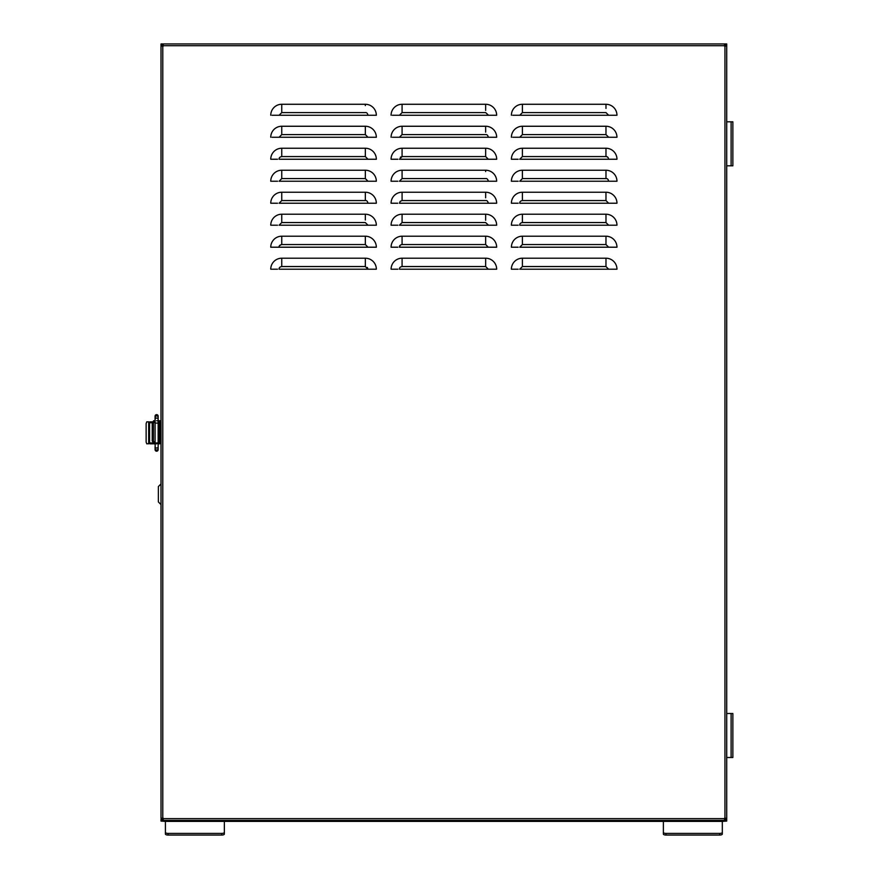 <?xml version="1.0" encoding="UTF-8"?>
<svg xmlns="http://www.w3.org/2000/svg" width="879" height="879" viewBox="0 0 879 879"><rect width="100%" height="100%" fill="white"/><g stroke="black" fill="none" stroke-linecap="round" stroke-linejoin="round"><path stroke-width="1.32" d="M726.713 439.39L726.713 424.964M512.721 137.256L616.97 137.256A10.998 10.998 0 0 0 605.983 126.257L522.401 126.257L522.401 134.597L605.983 134.597L608.642 137.256M392.397 137.256L496.657 137.256A10.998 10.998 0 0 0 485.658 126.257L402.077 126.257L402.077 134.597L485.658 134.597C486.955 134.355 487.845 135.245 488.317 137.256M272.072 137.256L376.333 137.256A10.998 10.998 0 0 0 365.334 126.257L281.752 126.257L281.752 134.597L365.334 134.597L367.993 137.256M512.721 115.259L616.97 115.259A10.998 10.998 0 0 0 605.983 104.271L522.401 104.271L522.401 112.6L605.983 112.6L608.642 115.259M392.397 115.259L496.657 115.259A10.998 10.998 0 0 0 485.658 104.271L402.077 104.271L402.077 112.6L485.658 112.6L488.306 115.05M272.072 115.259L376.333 115.259A10.998 10.998 0 0 0 365.334 104.271L281.752 104.271L281.752 112.6L365.334 112.6C366.631 112.369 367.521 113.259 367.993 115.259M162.34 46.147L161.022 45.708L161.022 818.206L163.219 818.206L163.219 820.404L726.713 820.404L726.713 819.085L724.516 819.085M161.022 818.206L162.34 818.206M162.34 45.939L163.219 45.268L161.022 45.268L161.022 43.95L163.219 43.95L163.219 46.147L161.022 46.147L161.011 127.971M725.395 46.147L726.713 45.268L724.516 45.268M725.395 818.206L726.713 819.085M163.219 818.206L163.219 819.085L161.022 819.085L161.022 820.404L724.516 820.404L724.516 818.206L726.713 818.206L726.713 46.147L724.516 46.147L724.516 43.95L163.219 43.95L726.713 43.95L726.713 121.807L726.713 68.463M277.5 247.208L376.333 247.208A10.998 10.998 0 0 0 365.334 236.209L281.752 236.209A10.998 10.998 0 0 0 270.754 247.208L279.093 247.208C278.863 245.9 279.742 245.021 281.752 244.549L365.334 244.549L367.993 247.208M397.846 247.208L391.078 247.208A10.998 10.998 0 0 1 402.077 236.209L485.658 236.209A10.998 10.998 0 0 1 496.657 247.208L399.418 247.208C399.308 245.757 400.187 244.867 402.077 244.549L485.658 244.549L488.317 247.208M518.17 247.208L511.402 247.208A10.998 10.998 0 0 1 522.401 236.209L605.983 236.209A10.998 10.998 0 0 1 616.97 247.208L519.742 247.208L522.401 244.549L605.983 244.549L608.642 247.208M277.533 269.205L270.754 269.205A10.998 10.998 0 0 1 281.752 258.206L365.334 258.206A10.998 10.998 0 0 1 376.333 269.205L279.093 269.205C278.984 267.754 279.874 266.864 281.752 266.546L365.334 266.546L367.993 269.205L367.334 267.447M397.846 269.205L391.078 269.205A10.998 10.998 0 0 1 402.077 258.206L485.658 258.206A10.998 10.998 0 0 1 496.657 269.205L399.418 269.205C399.308 267.754 400.187 266.864 402.077 266.546L485.658 266.546L488.317 269.205M518.17 269.205L511.402 269.205A10.998 10.998 0 0 1 522.401 258.206L605.983 258.206A10.998 10.998 0 0 1 616.97 269.205L519.742 269.205L522.401 266.546L605.983 266.546L608.642 269.205M518.17 225.211L511.402 225.211A10.998 10.998 0 0 1 522.401 214.223L605.983 214.223A10.998 10.998 0 0 1 616.97 225.211L519.742 225.211C519.632 223.771 520.511 222.881 522.401 222.552L605.983 222.552L608.642 225.211M397.846 225.211L391.078 225.211A10.998 10.998 0 0 1 402.077 214.223L485.658 214.223A10.998 10.998 0 0 1 496.657 225.211L399.418 225.211L402.077 222.552L485.658 222.552L488.306 225.002M277.533 225.211L270.754 225.211A10.998 10.998 0 0 1 281.752 214.223L365.334 214.223A10.998 10.998 0 0 1 376.333 225.211L279.093 225.211L281.752 222.552L365.334 222.552L367.993 225.211M518.17 203.225L511.402 203.225A10.998 10.998 0 0 1 522.401 192.226L605.983 192.226A10.998 10.998 0 0 1 616.97 203.225L519.742 203.225C519.632 201.774 520.511 200.895 522.401 200.566L605.983 200.566L608.642 203.225M397.726 203.225L391.078 203.225A10.998 10.998 0 0 1 402.077 192.226L485.658 192.226A10.998 10.998 0 0 1 496.657 203.225L399.418 203.225L400.198 201.346L402.077 200.566L485.658 200.566C486.955 200.324 487.845 201.214 488.317 203.225M277.533 203.225L270.754 203.225A10.998 10.998 0 0 1 281.752 192.226L365.334 192.226A10.998 10.998 0 0 1 376.333 203.225L279.093 203.225L281.752 200.566L365.334 200.566C366.631 200.324 367.521 201.214 367.993 203.225M518.17 181.239L511.402 181.239A10.998 10.998 0 0 1 522.401 170.24L605.983 170.24A10.998 10.998 0 0 1 616.97 181.239L519.742 181.239L522.401 178.569L605.983 178.569C607.422 178.459 608.312 179.349 608.642 181.239M397.846 181.239L391.078 181.239A10.998 10.998 0 0 1 402.077 170.24L485.658 170.24A10.998 10.998 0 0 1 496.657 181.239L399.418 181.239L402.077 178.569L485.658 178.569C486.955 178.338 487.845 179.228 488.317 181.239M277.533 181.239L270.754 181.239A10.998 10.998 0 0 1 281.752 170.24L365.334 170.24A10.998 10.998 0 0 1 376.333 181.239L279.093 181.239L281.752 178.569L365.334 178.569L367.993 181.239M518.17 159.242L511.402 159.242A10.998 10.998 0 0 1 522.401 148.243L605.983 148.243A10.998 10.998 0 0 1 616.97 159.242L519.742 159.242L522.401 156.583L605.983 156.583C607.422 156.473 608.312 157.363 608.642 159.242M397.846 159.242L391.078 159.242A10.998 10.998 0 0 1 402.077 148.243L485.658 148.243A10.998 10.998 0 0 1 496.657 159.242L399.418 159.242L402.077 156.583L485.658 156.583L488.317 159.242M277.533 159.242L270.754 159.242A10.998 10.998 0 0 1 281.752 148.243L365.334 148.243A10.998 10.998 0 0 1 376.333 159.242L279.093 159.242C278.984 157.802 279.874 156.912 281.752 156.583L365.334 156.583L367.993 159.242M605.983 222.552L605.983 214.223A10.998 10.998 0 0 1 616.97 225.211A10.998 10.998 0 0 0 605.983 214.223L522.401 214.223L522.401 222.552M485.658 220.299L485.658 214.223A10.998 10.998 0 0 1 496.657 225.211A10.998 10.998 0 0 0 485.658 214.223L402.077 214.223L402.077 222.552M365.334 220.014L365.334 214.223A10.998 10.998 0 0 1 376.333 225.211A10.998 10.998 0 0 0 365.334 214.223L281.752 214.223L281.752 222.552M605.983 156.583L605.983 148.243A10.998 10.998 0 0 1 616.97 159.242A10.998 10.998 0 0 0 605.983 148.243L522.401 148.243L522.401 156.583M485.658 156.583L485.658 148.243A10.998 10.998 0 0 1 496.657 159.242A10.998 10.998 0 0 0 485.658 148.243L402.077 148.243L402.077 156.583L400.33 157.242M365.334 156.583L365.334 148.243A10.998 10.998 0 0 1 376.333 159.242A10.998 10.998 0 0 0 365.334 148.243L281.752 148.243L281.752 156.583M726.713 795.934L726.713 818.646M365.334 236.209A10.998 10.998 0 0 1 376.333 247.208A10.998 10.998 0 0 0 365.334 236.209L365.334 244.549M270.754 247.208A10.998 10.998 0 0 1 281.752 236.209A10.998 10.998 0 0 0 270.754 247.208M485.658 236.209A10.998 10.998 0 0 1 496.657 247.208A10.998 10.998 0 0 0 485.658 236.209L485.658 244.549M402.077 236.209A10.998 10.998 0 0 0 391.078 247.208A10.998 10.998 0 0 1 402.077 236.209L402.077 244.549M605.983 236.209A10.998 10.998 0 0 1 616.97 247.208A10.998 10.998 0 0 0 605.983 236.209L605.983 244.549M522.401 236.209A10.998 10.998 0 0 0 511.402 247.208A10.998 10.998 0 0 1 522.401 236.209L522.401 244.549M365.334 258.206A10.998 10.998 0 0 1 376.333 269.205A10.998 10.998 0 0 0 365.334 258.206L365.334 266.546M281.752 258.206A10.998 10.998 0 0 0 270.754 269.205A10.998 10.998 0 0 1 281.752 258.206L281.752 266.546M485.658 258.206A10.998 10.998 0 0 1 496.657 269.205A10.998 10.998 0 0 0 485.658 258.206L485.658 266.546M402.077 258.206A10.998 10.998 0 0 0 391.078 269.205A10.998 10.998 0 0 1 402.077 258.206L402.077 266.546M605.983 258.206A10.998 10.998 0 0 1 616.97 269.205A10.998 10.998 0 0 0 605.983 258.206L605.983 266.546M522.401 258.206A10.998 10.998 0 0 0 511.402 269.205A10.998 10.998 0 0 1 522.401 258.206L522.401 266.546M511.402 225.211A10.998 10.998 0 0 1 522.401 214.223A10.998 10.998 0 0 0 511.402 225.211M391.078 225.211A10.998 10.998 0 0 1 402.077 214.223A10.998 10.998 0 0 0 391.078 225.211M270.754 225.211A10.998 10.998 0 0 1 281.752 214.223A10.998 10.998 0 0 0 270.754 225.211M605.983 192.226A10.998 10.998 0 0 1 616.97 203.225A10.998 10.998 0 0 0 605.983 192.226L605.983 200.566M522.401 192.226A10.998 10.998 0 0 0 511.402 203.225A10.998 10.998 0 0 1 522.401 192.226L522.401 200.566M485.658 192.226A10.998 10.998 0 0 1 496.657 203.225A10.998 10.998 0 0 0 485.658 192.226L485.658 197.808M402.077 192.226A10.998 10.998 0 0 0 391.078 203.225A10.998 10.998 0 0 1 402.077 192.226L402.077 200.566M365.334 192.226A10.998 10.998 0 0 1 376.333 203.225A10.998 10.998 0 0 0 365.334 192.226L365.334 200.566M281.752 192.226A10.998 10.998 0 0 0 270.754 203.225A10.998 10.998 0 0 1 281.752 192.226L281.752 200.566M605.983 170.24A10.998 10.998 0 0 1 616.97 181.239A10.998 10.998 0 0 0 605.983 170.24L605.983 178.569M522.401 170.24A10.998 10.998 0 0 0 511.402 181.239A10.998 10.998 0 0 1 522.401 170.24L522.401 178.569M485.658 170.24A10.998 10.998 0 0 1 496.657 181.239A10.998 10.998 0 0 0 485.658 170.24L485.658 171.559M402.077 170.24A10.998 10.998 0 0 0 391.078 181.239A10.998 10.998 0 0 1 402.077 170.24L402.077 178.569M365.334 170.24A10.998 10.998 0 0 1 376.333 181.239A10.998 10.998 0 0 0 365.334 170.24L365.334 178.569M281.752 170.24A10.998 10.998 0 0 0 270.754 181.239A10.998 10.998 0 0 1 281.752 170.24L281.752 178.569M511.402 159.242A10.998 10.998 0 0 1 522.401 148.243A10.998 10.998 0 0 0 511.402 159.242M391.078 159.242A10.998 10.998 0 0 1 402.077 148.243A10.998 10.998 0 0 0 391.078 159.242M270.754 159.242A10.998 10.998 0 0 1 281.752 148.243A10.998 10.998 0 0 0 270.754 159.242M605.983 126.257A10.998 10.998 0 0 1 616.97 137.256A10.998 10.998 0 0 0 605.983 126.257L605.983 133.652M511.402 137.256A10.998 10.998 0 0 1 522.401 126.257A10.998 10.998 0 0 0 511.402 137.256M485.658 126.257A10.998 10.998 0 0 1 496.657 137.256A10.998 10.998 0 0 0 485.658 126.257L485.658 132.125M391.078 137.256A10.998 10.998 0 0 1 402.077 126.257A10.998 10.998 0 0 0 391.078 137.256M365.334 126.257A10.998 10.998 0 0 1 376.333 137.256A10.998 10.998 0 0 0 365.334 126.257L365.334 134.597M270.754 137.256A10.998 10.998 0 0 1 281.752 126.257A10.998 10.998 0 0 0 270.754 137.256M605.983 104.271A10.998 10.998 0 0 1 616.97 115.259A10.998 10.998 0 0 0 605.983 104.271L605.983 108.414M511.402 115.259A10.998 10.998 0 0 1 522.401 104.271A10.998 10.998 0 0 0 511.402 115.259M485.658 104.271A10.998 10.998 0 0 1 496.657 115.259A10.998 10.998 0 0 0 485.658 104.271L485.658 110.446M391.078 115.259A10.998 10.998 0 0 1 402.077 104.271A10.998 10.998 0 0 0 391.078 115.259M365.334 104.271A10.998 10.998 0 0 1 376.333 115.259A10.998 10.998 0 0 0 365.334 104.271L365.334 105.59M270.754 115.259A10.998 10.998 0 0 1 281.752 104.271A10.998 10.998 0 0 0 270.754 115.259M159.088 420.744L159.703 420.744L159.703 443.62L159.088 443.62L159.088 420.744L156.616 420.744M161.011 751.347L161.011 443.62L159.703 443.62L161.022 443.62L161.011 483.922L158.374 486.559L158.374 501.953L161.011 504.601L161.011 719.67M155.078 420.744L153.605 420.744L152.221 423.381L152.221 440.972L153.605 443.62L155.078 443.62M159.703 420.744L161.022 420.744L161.011 159.648M156.616 443.62L159.088 443.62M154.803 420.744L153.407 423.381L153.407 440.972L154.803 443.62M628.002 821.074L619.124 821.074M597.127 821.074L584.634 821.074M303.09 821.074L290.608 821.074M268.611 821.074L259.723 821.074M161.011 746.062L161.011 724.955M161.011 154.363L161.011 133.245M726.713 427.952L726.713 436.402M161.011 821.074L161.011 819.755L161.011 821.074L165.417 821.393L722.318 821.393L726.713 821.074L726.713 820.404M161.011 420.744L161.011 46.158M161.022 44.62L161.011 45.939L161.011 44.62M174.207 820.404L174.207 821.074M713.517 820.404L713.517 821.074M712.594 821.074L712.594 820.404M175.141 820.404L175.141 821.074M724.516 45.939L725.395 45.939M160.121 443.62A1.758 1.758 0 0 1 159.253 443.84L158.154 443.84M150.463 422.733L152.265 422.733L150.463 422.733A0.879 0.879 0 0 0 149.573 423.612L149.573 442.082A0.879 0.879 0 0 0 150.463 442.961L152.649 442.961M156.616 443.84L150.463 443.84A1.758 1.758 0 0 1 148.694 442.082L148.694 423.612A1.758 1.758 0 0 1 150.463 421.843L152.452 421.843M149.573 443.609L146.782 443.84L146.134 442.082L146.134 423.612L146.782 421.843L148.694 421.843L148.694 423.612M148.694 421.843L149.573 422.085M148.694 442.082L148.694 443.84M158.066 449.136A1.538 1.538 -90.2 0 1 156.616 451.191A1.538 1.538 -90.2 0 1 155.078 449.652L155.078 449.652A1.538 1.538 -90.2 0 1 155.165 449.136M155.187 416.756A1.538 1.538 0 0 1 155.078 416.174L155.078 416.174A1.538 1.538 0 0 1 156.616 414.635A1.538 1.538 0 0 1 158.044 416.756M158.154 446.73A1.538 1.329 180 0 1 155.078 446.73L155.078 448.697A1.538 1.329 180 0 0 156.616 450.015A1.538 1.329 0 0 0 156.891 449.993A1.538 1.329 180 0 0 158.154 448.697L158.154 419.36A1.538 1.308 180 0 0 156.912 418.074A1.538 1.308 -0 0 0 156.616 418.052A1.538 1.308 180 0 0 155.078 419.36L155.078 417.239A1.538 1.308 -0 0 1 158.154 417.239L158.154 416.075A1.538 1.538 -89.9 0 1 158.154 416.174L158.154 416.206M221.717 835.05L221.717 833.413A2.637 0.989 180 0 0 224.365 832.435L224.365 834.061A2.637 0.989 180 0 1 221.717 835.05L168.054 835.05A2.637 0.989 180 0 1 165.417 834.061L165.417 821.393M221.717 833.413L168.054 833.413A2.637 0.989 180 0 1 165.417 832.435M224.365 832.435L224.365 821.393M224.365 821.074L165.417 821.074M719.67 835.05L719.67 833.413A2.637 0.989 180 0 0 722.318 832.435L722.318 834.061A2.637 0.989 180 0 1 719.67 835.05L666.007 835.05A2.637 0.989 180 0 1 663.37 834.061L663.37 821.393M719.67 833.413L666.007 833.413A2.637 0.989 180 0 1 663.37 832.435M722.318 832.435L722.318 821.393M722.318 821.074L663.37 821.074M731.108 713.517L726.713 713.517L726.713 757.5L732.866 757.5L732.866 713.517L731.108 713.517L731.108 757.5M731.108 121.807L726.713 121.807L726.713 165.801L732.866 165.801L732.866 121.807L731.108 121.807L731.108 165.801M279.577 245.68L281.412 244.571M163.219 818.646L724.516 818.646M724.955 818.206L724.955 46.147M724.516 45.708L163.219 45.708M162.78 46.147L162.78 818.206M399.418 247.076L400.242 245.285M485.658 238.747L485.658 242.978M606.96 156.77L607.861 157.363M399.418 115.259L402.077 112.6M279.093 115.259L281.752 112.6M281.752 244.549L281.752 236.209M519.742 137.256L522.401 134.597M399.418 137.256L402.077 134.597M279.093 137.256L281.752 134.597M519.742 115.259L522.401 112.6M161.022 440.972L159.703 440.972M161.022 423.381L159.703 423.381M153.407 440.972L152.221 440.972M152.221 423.381L153.407 423.381M163.219 820.404L163.219 821.074M724.516 820.404L724.516 821.074M158.154 442.939L155.078 442.939L155.078 419.36M158.154 423.096L155.078 423.096M168.054 833.413L168.054 835.05M666.007 833.413L666.007 835.05M158.154 448.697L158.143 449.872M155.078 442.939L155.275 449.345M155.078 420.58L155.33 416.525M155.078 448.697L155.253 449.301M155.078 417.239L155.078 416.174M158.154 419.36L158.154 417.239"/></g></svg>
